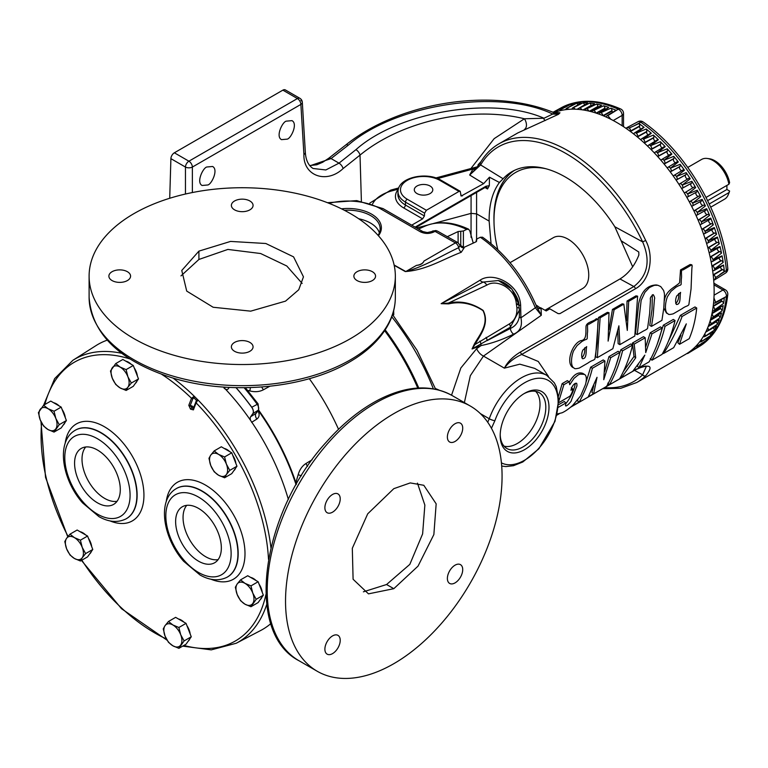 <?xml version="1.0" encoding="UTF-8"?>
<svg xmlns="http://www.w3.org/2000/svg" width="768" height="768" viewBox="0 0 768 768"><rect width="100%" height="100%" fill="white"/><g stroke="black" fill="none" stroke-linecap="round" stroke-linejoin="round"><path stroke-width="1.15" d="M554.736 112.493L559.958 112.8L558.49 114.307L517.872 132.893M487.728 422.266L489.254 418.742A51.043 29.472 -60 0 1 546.768 375.36L534.701 368.39L519.821 364.176L504.384 368.15C507.446 362.122 512.64 356.832 519.974 352.282L633.859 286.531C647.789 275.587 650.717 260.707 642.643 241.872L645.706 240.49C654.576 256.858 649.795 280.992 635.472 288.739L521.597 354.49L538.253 361.459L548.467 376.454M570.566 407.242L635.088 369.994C643.046 366.394 646.762 365.261 646.234 366.614L642.643 374.832A2.448 1.978 46.2 0 0 645.706 375.763C653.894 365.616 650.477 363.533 635.472 369.523L633.024 370.944M554.41 112.474A137.808 79.565 60 0 1 688.694 200.707A137.808 79.565 60 0 1 685.594 354.307L636.739 382.512A137.808 79.565 -120 0 0 645.706 375.763M617.731 331.085L618.154 343.68L619.882 344.63L634.79 336.019L637.632 296.17L635.981 295.843L627.043 300.998L626.477 320.736M627.043 300.998L628.685 301.334L627.293 330.413L623.818 304.147L622.166 303.811L612.451 309.427L614.093 309.754L608.122 341.098L609.005 312.691L607.363 312.365L598.493 317.482L595.584 356.717L597.312 357.667L612.864 348.691L618.893 325.824L619.882 344.63M612.451 309.427L608.976 329.654M593.741 385.709L591.974 392.294L593.616 393.888L606.576 386.41C612.365 376.147 616.79 364.81 619.862 352.387L618.125 351.302L608.986 356.582L604.714 371.376M608.986 356.582L610.714 357.667L603.754 379.699L604.934 361.018L603.206 359.933L590.659 367.181L586.09 381.994M577.901 399.83L577.411 400.704L579.043 402.298L588.144 397.046L597.034 377.309L593.616 393.888M607.824 383.136L609.466 384.739L619.613 378.874C625.296 368.678 629.626 357.408 632.582 345.043L630.854 343.958L620.832 349.747L615.667 366.384M650.304 358.618L651.946 360.211L662.093 354.355C667.776 344.16 672.106 332.88 675.062 320.515L673.334 319.43L663.312 325.219L657.168 344.352M638.4 364.08L637.315 366.115L638.957 367.709L649.114 361.843C654.816 351.638 659.155 340.358 662.141 327.984L660.403 326.899L650.227 332.774L645.782 346.79M650.227 332.774L651.955 333.859L645.734 352.618L645.187 337.766L643.459 336.682L632.458 343.027L634.003 356.448L623.366 371.597M680.87 335.347L677.856 342.71L679.498 344.304L689.203 338.698C693.072 329.558 695.578 319.325 696.72 308.016L694.982 306.931L680.352 315.379L668.294 341.53M691.843 264.816L683.05 269.923C680.256 269.242 682.157 275.434 681.293 279.091L681.149 284.381C679.574 286.128 681.571 283.949 675.888 287.242L671.021 291.312L667.622 296.419C665.568 300.768 663.706 312.202 668.285 314.006C668.362 314.678 670.013 314.621 673.238 313.824L681.907 308.794C686.074 305.741 687.533 306.422 688.858 304.675L691.056 288.912L691.757 271.008C692.016 264.768 692.448 266.669 691.843 264.816L690.192 264.49L680.525 269.923L679.594 282.787C675.13 287.232 665.731 290.342 664.397 300.518M663.802 308.093L666.509 313.075L668.285 314.006M557.146 414L562.109 412.771C565.248 411.341 568.762 408.893 572.64 405.437L580.694 395.779L585.437 384.691C586.138 382.291 587.443 375.792 584.438 374.41C578.429 373.968 579.696 373.738 574.013 378.355L569.76 384.691L569.05 381.715L567.322 380.63L562.138 383.635L558.538 396.134M575.366 383.309C573.984 390.701 570.787 397.498 565.776 403.699M558.73 402.682L569.798 396.259C571.267 394.656 572.323 392.266 572.976 389.069L570.912 390.211L571.882 387.389C571.651 387.706 573.811 382.742 576.682 383.309C577.123 384.998 577.018 386.314 576.346 387.254L571.277 400.541C572.266 400.195 566.534 407.242 565.478 405.734L565.91 402.95L564.23 401.501L558.614 404.669M584.438 374.41L582.749 373.334C577.939 371.75 573.427 374.746 569.222 382.33M597.907 319.046L596.266 318.72C593.299 322.061 585.638 321.792 585.974 327.514C585.83 333.437 586.608 340.224 580.656 340.675C571.67 344.246 566.026 362.822 572.573 367.306L574.349 368.237C574.435 368.909 576.086 368.851 579.312 368.054L587.981 363.024C592.147 359.971 593.606 360.653 594.931 358.906L597.13 343.142L597.821 325.238C598.08 318.998 598.522 320.899 597.907 319.046L589.114 324.154C586.33 323.472 588.23 329.664 587.366 333.322L587.213 338.611C585.638 340.358 587.645 338.179 581.952 341.472L577.094 345.542L573.686 350.65C571.642 354.998 569.779 366.432 574.349 368.237M657.907 285.283L656.333 284.957C647.194 285.216 641.309 291.456 638.669 303.667L635.501 333.658L637.229 334.598L643.824 330.797C646.608 329.558 647.885 328.522 647.654 327.696L649.642 313.498L650.458 299.808C649.91 298.07 650.842 296.352 653.251 294.662C654.566 296.717 654.95 298.253 654.422 299.27L653.184 315.264L651.504 326.381L661.91 320.362L663.773 308.294L664.483 295.939C664.272 293.654 664.829 294.797 663.6 290.438L660.73 286.579L657.907 285.283L655.094 285.293C655.469 284.698 648.566 287.712 648.845 288.115L644.909 292.301L641.155 300.374L637.229 334.608M652.32 294.816L652.042 309.197L649.766 325.43L651.504 326.381M435.35 388.483L438.989 390.067M392.986 315.139L393.763 314.688L393.658 310.742M384.758 330.528A162.038 93.552 60 0 1 417.955 388.032M418.752 387.994A163.325 94.291 -120 0 0 385.19 329.866M417.456 483.13L424.858 505.094L422.621 533.894L409.824 564.374L386.582 584.515L363.389 591.83M180.979 275.894L198.912 259.459L227.866 249.427L260.64 253.526L286.781 265.987L302.16 283.421M112.061 280.56A10.848 6.259 0 0 0 123.878 281.914A10.848 6.259 0 0 0 130.579 276.134A10.848 6.259 0 0 0 119.731 269.875A10.848 6.259 0 0 0 108.883 276.134A10.848 6.259 0 0 0 112.061 280.56M234.557 351.283A10.848 6.259 0 0 0 246.374 352.637A10.848 6.259 0 0 0 253.066 346.858A10.848 6.259 0 0 0 242.227 340.589A10.848 6.259 0 0 0 231.379 346.858A10.848 6.259 0 0 0 234.557 351.283M357.053 280.56A10.848 6.259 0 0 0 368.87 281.914A10.848 6.259 0 0 0 375.562 276.134A10.848 6.259 0 0 0 364.714 269.875A10.848 6.259 0 0 0 353.875 276.134A10.848 6.259 0 0 0 357.053 280.56M234.557 209.837A10.848 6.259 0 0 0 246.374 211.2A10.848 6.259 0 0 0 253.066 205.411A10.848 6.259 0 0 0 242.227 199.152A10.848 6.259 0 0 0 231.379 205.411A10.848 6.259 0 0 0 234.557 209.837M285.533 301.133L250.694 311.155L213.149 307.258L186.72 291.091L181.766 270.47L198.912 251.126L230.544 241.421L265.824 243.504L293.568 256.858L303.456 276.845L298.742 289.757L285.533 301.133M350.496 213.629A153.12 88.397 180 0 1 395.338 276.134A153.12 88.397 180 0 1 242.227 364.531A153.12 88.397 180 0 1 89.107 276.134A153.12 88.397 180 0 1 183.629 194.458A153.12 88.397 180 0 1 350.496 213.629M455.05 423.734A10.848 6.259 120 0 0 447.965 433.296A10.848 6.259 120 0 0 449.626 441.984A10.848 6.259 120 0 0 460.474 435.725A10.848 6.259 120 0 0 460.474 423.197A10.848 6.259 120 0 0 455.05 423.734M332.554 494.458A10.848 6.259 120 0 0 325.469 504.01A10.848 6.259 120 0 0 327.13 512.707A10.848 6.259 120 0 0 337.978 506.438A10.848 6.259 120 0 0 337.978 493.92A10.848 6.259 120 0 0 332.554 494.458M332.554 635.904A10.848 6.259 120 0 0 325.469 645.456A10.848 6.259 120 0 0 327.13 654.144A10.848 6.259 120 0 0 337.978 647.885A10.848 6.259 120 0 0 337.978 635.366A10.848 6.259 120 0 0 332.554 635.904M455.05 565.181A10.848 6.259 120 0 0 447.965 574.733A10.848 6.259 120 0 0 449.626 583.421A10.848 6.259 120 0 0 460.474 577.162A10.848 6.259 120 0 0 460.474 564.643A10.848 6.259 120 0 0 455.05 565.181M393.802 488.669L367.709 513.821L352.31 548.294L353.098 579.264L368.477 593.856L393.802 588.682L418.022 566.141L433.862 534.547L436.166 503.846L423.802 485.29L410.256 482.918L393.802 488.669M393.802 663.696A153.12 88.406 -60 0 1 317.242 671.27A153.12 88.406 -60 0 1 317.242 494.467A153.12 88.406 -60 0 1 470.362 406.07A153.12 88.406 -60 0 1 493.834 528.768A153.12 88.406 -60 0 1 393.802 663.696M386.582 584.515L393.802 588.682M198.912 259.459L198.912 251.126M269.712 386.294L263.453 389.76C259.478 391.834 254.938 392.218 249.84 390.931A10.205 1.92 105.7 0 1 250.474 387.619M249.84 390.931L247.555 390.355M263.453 389.76A10.205 5.549 61.1 0 1 261.715 387.014M258.528 409.987A163.498 94.397 60 0 1 295.872 482.582L298.195 474.672C299.606 469.632 302.218 465.898 306.01 463.478L312.144 459.792M306.01 463.478A10.205 5.549 -121.1 0 0 307.517 466.349M298.195 474.672A10.205 1.92 -165.7 0 0 301.373 475.786M295.872 482.582L296.429 484.118M338.534 429.302A165.994 95.837 -120 0 0 309.312 378.682M296.323 484.282A163.325 94.291 -120 0 0 258.47 410.074M713.155 274.742A2.554 1.469 -120 0 0 713.242 274.781L713.635 274.944A2.554 1.469 60 0 1 715.613 277.613L726.403 270.432A4.896 2.832 58.2 0 1 725.491 273.101L725.491 273.101A4.896 4.896 0 0 0 727.786 268.474L727.786 268.474C723.418 215.76 686.688 152.131 643.21 121.997A4.896 4.896 0 0 0 638.064 121.67L638.064 121.67A4.896 2.832 61.8 0 1 640.829 122.218L634.099 125.818L638.938 123.504A137.942 79.642 -120 0 1 644.093 127.354L636.23 133.181A2.554 1.469 60 0 1 637.67 136.493L637.584 136.886A2.554 1.469 -120 0 0 637.555 137.098M711.878 265.824A2.554 1.469 -120 0 0 712.07 265.901L712.464 266.035A2.554 1.469 60 0 1 714.605 268.934A2.554 1.469 60 0 1 714.086 270.509A2.554 1.469 60 0 1 713.117 270.509L712.723 270.355A2.554 1.469 -120 0 0 712.579 270.307M710.074 256.742A2.554 1.469 -120 0 0 710.371 256.848L710.755 256.934A2.554 1.469 60 0 1 712.992 259.709A2.554 1.469 60 0 1 712.512 261.446A2.554 1.469 60 0 1 711.667 261.494L711.283 261.379A2.554 1.469 -120 0 0 711.043 261.331M707.77 247.555A2.554 1.469 -120 0 0 708.154 247.661L708.518 247.718A2.554 1.469 60 0 1 710.851 250.33A2.554 1.469 60 0 1 710.41 252.25A2.554 1.469 60 0 1 709.699 252.336L709.325 252.25A2.554 1.469 -120 0 0 709.008 252.23M704.976 238.301A2.554 1.469 -120 0 0 705.418 238.397L705.773 238.406A2.554 1.469 60 0 1 708.182 240.864A2.554 1.469 60 0 1 707.789 242.957A2.554 1.469 60 0 1 707.203 243.062L706.838 243.024A2.554 1.469 -120 0 0 706.464 243.043M701.693 229.037A2.554 1.469 -120 0 0 702.192 229.104L702.538 229.085A2.554 1.469 60 0 1 705.005 231.36A2.554 1.469 60 0 1 704.669 233.626A2.554 1.469 60 0 1 704.208 233.741L703.862 233.741A2.554 1.469 -120 0 0 703.45 233.818M697.968 219.811A2.554 1.469 -120 0 0 698.486 219.84L698.813 219.782A2.554 1.469 60 0 1 701.338 221.866A2.554 1.469 60 0 1 701.069 224.314A2.554 1.469 60 0 1 700.733 224.419L700.397 224.448A2.554 1.469 -120 0 0 700.051 224.554A2.554 1.469 -120 0 0 699.965 224.611M693.792 210.672A2.554 1.469 -120 0 0 694.33 210.653L694.646 210.557A2.554 1.469 60 0 1 697.2 212.448A2.554 1.469 60 0 1 697.008 215.059A2.554 1.469 60 0 1 696.778 215.146L696.461 215.222A2.554 1.469 -120 0 0 696.23 215.309A2.554 1.469 -120 0 0 696.038 215.453M689.213 201.686A2.554 1.469 -120 0 0 689.741 201.6L690.038 201.466A2.554 1.469 60 0 1 692.611 203.146A2.554 1.469 60 0 1 692.506 205.93A2.554 1.469 60 0 1 692.39 205.987L692.083 206.102A2.554 1.469 -120 0 0 691.968 206.15A2.554 1.469 -120 0 0 691.68 206.41M684.25 192.874A2.554 1.469 -120 0 0 684.739 192.749A2.554 1.469 -120 0 0 684.749 192.739L685.027 192.566A2.554 1.469 60 0 1 685.037 192.557A2.554 1.469 60 0 1 687.61 194.016A2.554 1.469 60 0 1 687.59 196.973A2.554 1.469 60 0 1 687.571 196.982L687.293 197.136A2.554 1.469 -120 0 0 687.274 197.136A2.554 1.469 -120 0 0 686.918 197.501M678.922 184.301A2.554 1.469 -120 0 0 679.277 184.176A2.554 1.469 -120 0 0 679.382 184.099L679.632 183.898A2.554 1.469 60 0 1 679.738 183.821A2.554 1.469 60 0 1 682.205 185.117A2.554 1.469 60 0 1 682.368 188.189L682.109 188.371A2.554 1.469 -120 0 0 681.773 188.794M673.258 175.997A2.554 1.469 -120 0 0 673.488 175.901A2.554 1.469 -120 0 0 673.67 175.747L673.901 175.507A2.554 1.469 60 0 1 674.083 175.354A2.554 1.469 60 0 1 676.445 176.496A2.554 1.469 60 0 1 676.8 179.654L676.56 179.875A2.554 1.469 -120 0 0 676.272 180.336M667.296 168.019A2.554 1.469 -120 0 0 667.382 167.971A2.554 1.469 -120 0 0 667.642 167.731L667.843 167.453A2.554 1.469 60 0 1 668.102 167.213A2.554 1.469 60 0 1 670.358 168.202A2.554 1.469 60 0 1 670.906 171.437L670.685 171.686A2.554 1.469 -120 0 0 670.454 172.157M661.056 160.397A2.554 1.469 -120 0 0 661.334 160.09L661.517 159.782A2.554 1.469 60 0 1 661.834 159.437A2.554 1.469 60 0 1 663.965 160.282A2.554 1.469 60 0 1 664.704 163.565L664.512 163.853A2.554 1.469 -120 0 0 664.33 164.314M654.586 153.178A2.554 1.469 -120 0 0 654.787 152.861L654.931 152.525A2.554 1.469 60 0 1 655.315 152.074A2.554 1.469 60 0 1 657.322 152.774A2.554 1.469 60 0 1 658.243 156.096L658.08 156.413A2.554 1.469 -120 0 0 657.946 156.845M647.894 146.381A2.554 1.469 -120 0 0 648.029 146.093L648.154 145.738A2.554 1.469 60 0 1 648.576 145.162A2.554 1.469 60 0 1 650.458 145.728A2.554 1.469 60 0 1 651.562 149.059L651.427 149.405A2.554 1.469 -120 0 0 651.331 149.789M641.03 140.064A2.554 1.469 -120 0 0 641.107 139.834L641.203 139.44A2.554 1.469 60 0 1 641.664 138.739A2.554 1.469 60 0 1 643.411 139.19A2.554 1.469 60 0 1 644.688 142.522L644.582 142.886A2.554 1.469 -120 0 0 644.525 143.194M634.032 134.246A2.554 1.469 -120 0 0 634.061 134.102L634.118 133.69A2.554 1.469 60 0 1 634.608 132.845A2.554 1.469 60 0 1 636.23 133.181L646.205 129.014A137.942 79.642 -120 0 1 651.293 133.267L643.411 139.19L653.357 135.091A137.942 79.642 -120 0 1 658.349 139.718L650.458 145.728L660.374 141.696A137.942 79.642 -120 0 1 665.232 146.678L657.322 152.774L667.19 148.8A137.942 79.642 -120 0 1 671.894 154.109L663.965 160.282L673.795 156.355A137.942 79.642 -120 0 1 678.307 161.962L670.358 168.202L680.122 164.323A137.942 79.642 -120 0 1 684.432 170.198L676.445 176.496L686.16 172.656A137.942 79.642 -120 0 1 690.24 178.762L682.205 185.117L691.862 181.306A137.942 79.642 -120 0 1 695.683 187.603L687.61 194.016L697.2 190.234A137.942 79.642 -120 0 1 700.742 196.685L692.611 203.146L702.134 199.373A137.942 79.642 -120 0 1 705.389 205.949L697.2 212.448L706.656 208.675A137.942 79.642 -120 0 1 709.584 215.347L701.338 221.866L710.717 218.102A137.942 79.642 -120 0 1 713.318 224.813L705.005 231.36L714.317 227.578A137.942 79.642 -120 0 1 716.563 234.307L708.182 240.864L717.408 237.072A137.942 79.642 -120 0 1 719.299 243.763L710.851 250.33L720 246.509A137.942 79.642 -120 0 1 721.517 253.142L712.992 259.709L722.064 255.85A137.942 79.642 -120 0 1 723.197 262.378L714.605 268.934L723.59 265.037A137.942 79.642 -120 0 1 724.339 271.421L719.914 274.464M634.099 125.818L629.213 127.968A2.554 1.469 60 0 1 630.538 131.021L630.49 131.434A2.554 1.469 -120 0 0 630.48 131.539M629.213 127.968L626.803 127.699L626.102 128.4M713.683 280.099L714.643 279.84L715.613 277.613M714.077 295.171L722.966 290.016A4.896 2.928 59.9 0 1 726.403 296.467A4.896 3.139 6.1 0 0 727.776 294.576C725.088 318.758 715.613 336.058 699.35 346.454L697.296 347.693A137.942 79.642 -120 0 1 697.2 347.75L687.61 353.558A2.554 1.469 60 0 1 687.59 353.568L687.6 353.558A2.554 1.469 60 0 0 688.109 352.742M693.043 348.95A2.554 1.469 60 0 1 692.611 350.208A2.554 1.469 60 0 1 692.506 350.285A2.554 1.469 60 0 1 691.488 350.266M697.478 344.525A2.554 1.469 60 0 1 697.2 346.205A2.554 1.469 60 0 1 697.008 346.349A2.554 1.469 60 0 1 695.856 346.272M701.395 339.494A2.554 1.469 60 0 1 701.338 341.558A2.554 1.469 60 0 1 701.069 341.789A2.554 1.469 60 0 1 699.821 341.664M704.803 333.888A2.554 1.469 60 0 1 705.005 336.307A2.554 1.469 60 0 1 704.669 336.634A2.554 1.469 60 0 1 703.344 336.461M707.683 327.754A2.554 1.469 60 0 1 708.182 330.47A2.554 1.469 60 0 1 707.789 330.902A2.554 1.469 60 0 1 706.397 330.691M710.045 321.13A2.554 1.469 60 0 1 710.851 324.086A2.554 1.469 60 0 1 710.41 324.634A2.554 1.469 60 0 1 708.97 324.394M711.869 314.045A2.554 1.469 60 0 1 712.992 317.184A2.554 1.469 60 0 1 712.512 317.866A2.554 1.469 60 0 1 711.034 317.587M713.155 306.557A2.554 1.469 60 0 1 714.605 309.811A2.554 1.469 60 0 1 714.086 310.637A2.554 1.469 60 0 1 712.579 310.339M699.35 346.454A137.885 79.613 -120 0 0 726.403 296.467L715.613 302.294A2.554 1.469 60 0 1 715.133 302.976A2.554 1.469 60 0 1 713.635 302.688L713.606 302.659M715.613 302.294L713.952 297.926M606.518 117.187L606.518 117.149A2.554 1.469 60 0 1 607.008 115.709A2.554 1.469 60 0 1 607.834 115.622L618.278 109.19A4.896 2.928 60.1 0 1 622.147 115.402L613.238 120.518M599.366 114.23A2.554 1.469 60 0 1 599.856 112.781A2.554 1.469 60 0 1 600.826 112.742A2.554 1.469 60 0 1 602.928 115.622M592.301 111.946A2.554 1.469 60 0 1 592.8 110.525A2.554 1.469 60 0 1 593.635 110.448A2.554 1.469 60 0 1 595.795 113.002M585.389 110.333A2.554 1.469 60 0 1 585.888 108.96A2.554 1.469 60 0 1 586.589 108.854A2.554 1.469 60 0 1 588.749 111.034M578.64 109.411A2.554 1.469 60 0 1 579.149 108.096A2.554 1.469 60 0 1 579.725 107.971A2.554 1.469 60 0 1 581.827 109.766M572.122 109.171A2.554 1.469 60 0 1 572.63 107.933A2.554 1.469 60 0 1 573.082 107.808A2.554 1.469 60 0 1 575.078 109.2M565.853 109.622A2.554 1.469 60 0 1 566.362 108.47A2.554 1.469 60 0 1 566.698 108.355A2.554 1.469 60 0 1 568.522 109.344M559.872 110.746A2.554 1.469 60 0 1 560.381 109.718A2.554 1.469 60 0 1 560.611 109.622A2.554 1.469 60 0 1 562.195 110.227M554.246 112.454A2.554 1.469 60 0 1 554.726 111.648A2.554 1.469 60 0 1 554.842 111.59A2.554 1.469 60 0 1 556.147 111.84M610.8 119.251L607.834 115.622M719.914 300.23L724.339 297.898A137.942 79.642 -120 0 1 723.59 303.418L714.605 309.811L723.197 305.626A137.942 79.642 -120 0 1 722.064 310.838L712.992 317.184L721.517 312.922A137.942 79.642 -120 0 1 720 317.798L710.851 324.086L719.299 319.738A137.942 79.642 -120 0 1 717.408 324.25L708.182 330.47L716.563 326.035A137.942 79.642 -120 0 1 714.317 330.163L705.005 336.307L713.318 331.776A137.942 79.642 -120 0 1 710.717 335.501L701.338 341.558L709.584 336.941A137.942 79.642 -120 0 1 706.656 340.224L697.69 345.974M697.2 346.205L705.389 341.482A137.942 79.642 -120 0 1 702.134 344.314L692.506 350.285M692.611 350.208L700.742 345.389A137.942 79.642 -120 0 1 697.296 347.693M611.789 112.934L616.013 110.275A137.942 79.642 -120 0 0 610.858 108.163L600.826 112.742L608.746 107.395A137.942 79.642 -120 0 0 603.667 105.773L593.635 110.448L601.594 105.206A137.942 79.642 -120 0 0 596.602 104.074L586.589 108.854L594.586 103.718A137.942 79.642 -120 0 0 589.728 103.094L579.725 107.971L587.76 102.941A137.942 79.642 -120 0 0 583.056 102.816L573.082 107.808L581.165 102.874A137.942 79.642 -120 0 0 576.643 103.267L566.698 108.355L574.829 103.526A137.942 79.642 -120 0 0 570.518 104.419L560.611 109.622L568.79 104.89A137.942 79.642 -120 0 0 564.71 106.291L554.842 111.59L563.088 106.963A137.942 79.642 -120 0 0 559.363 108.797A137.942 79.642 -120 0 0 559.267 108.845L553.104 112.234M643.21 121.997A4.896 2.486 -54.6 0 0 640.829 122.218A137.885 79.613 -120 0 1 726.403 270.432A4.896 2.486 -5.4 0 0 727.786 268.474M640.752 129.12A2.333 1.344 60 0 1 639.59 126.384L639.638 125.962A2.774 1.603 -120 0 0 638.938 123.504M644.093 127.354A2.774 1.603 -120 0 0 643.45 127.488L634.608 132.845M724.339 271.421A2.774 1.603 -120 0 0 722.563 269.587L722.179 269.424A2.333 1.344 60 0 1 720.384 267.053M714.086 270.509L723.149 265.526A2.774 1.603 -120 0 0 723.59 265.037M648.029 134.88A2.333 1.344 60 0 1 646.694 131.846L646.771 131.453A2.774 1.603 -120 0 0 646.205 129.014M651.293 133.267A2.774 1.603 -120 0 0 650.506 133.382L641.664 138.739M655.181 141.158A2.333 1.344 60 0 1 653.683 137.856L653.789 137.491A2.774 1.603 -120 0 0 653.357 135.091M658.349 139.718A2.774 1.603 -120 0 0 657.418 139.805L648.576 145.162M662.179 147.907A2.333 1.344 60 0 1 660.518 144.394L660.662 144.048A2.774 1.603 -120 0 0 660.374 141.696M665.232 146.678A2.774 1.603 -120 0 0 664.157 146.717L655.315 152.074M668.976 155.107A2.333 1.344 60 0 1 667.373 153.485A2.333 1.344 60 0 1 667.171 151.402L667.334 151.085A2.774 1.603 -120 0 0 667.19 148.8M671.894 154.109A2.774 1.603 -120 0 0 670.675 154.08L661.834 159.437M675.542 162.71A2.333 1.344 60 0 1 673.766 161.069A2.333 1.344 60 0 1 673.603 158.851L673.795 158.563A2.774 1.603 -120 0 0 673.795 156.355M678.307 161.962A2.774 1.603 -120 0 0 676.944 161.856L668.102 167.213M681.83 170.659A2.333 1.344 60 0 1 679.891 169.046A2.333 1.344 60 0 1 679.766 166.694L679.987 166.435A2.774 1.603 -120 0 0 680.122 164.323M684.432 170.198A2.774 1.603 -120 0 0 682.925 169.997A2.774 1.603 -120 0 0 682.723 170.17M687.811 178.925A2.333 1.344 60 0 1 685.718 177.379A2.333 1.344 60 0 1 685.632 174.893L685.872 174.672A2.774 1.603 -120 0 0 686.16 172.656M690.24 178.762A2.774 1.603 -120 0 0 688.579 178.464A2.774 1.603 -120 0 0 688.464 178.541L679.853 183.763M693.485 187.43A2.333 1.344 60 0 1 691.229 186.038A2.333 1.344 60 0 1 691.171 183.398L691.44 183.206A2.774 1.603 -120 0 0 691.862 181.306M695.683 187.603A2.774 1.603 -120 0 0 693.878 187.2A2.774 1.603 -120 0 0 693.859 187.21L685.056 192.547M687.61 196.963L696.634 192.01A2.774 1.603 -120 0 0 696.653 192A2.774 1.603 -120 0 0 697.2 190.234M700.742 196.685A2.774 1.603 -120 0 0 698.88 196.109L698.592 196.243A2.333 1.344 60 0 1 696.326 194.88A2.333 1.344 60 0 1 696.25 192.221M692.611 205.862L701.434 201.014A2.774 1.603 -120 0 0 701.568 200.957A2.774 1.603 -120 0 0 702.134 199.373M705.389 205.949A2.774 1.603 -120 0 0 703.498 205.19L703.19 205.286A2.333 1.344 60 0 1 701.069 203.981A2.333 1.344 60 0 1 700.781 201.389M705.821 210.182A2.774 1.603 -120 0 0 706.07 210.086A2.774 1.603 -120 0 0 706.656 208.675M709.584 215.347A2.774 1.603 -120 0 0 707.683 214.416L707.357 214.474A2.333 1.344 60 0 1 705.37 213.187A2.333 1.344 60 0 1 704.947 210.701M709.757 219.446A2.774 1.603 -120 0 0 710.131 219.341A2.774 1.603 -120 0 0 710.717 218.102M713.318 224.813A2.774 1.603 -120 0 0 711.408 223.709L711.062 223.738A2.333 1.344 60 0 1 709.219 222.48A2.333 1.344 60 0 1 708.691 220.128M704.669 233.626L713.731 228.653A2.774 1.603 -120 0 0 714.317 227.578M716.563 234.307A2.774 1.603 -120 0 0 714.662 233.04L714.298 233.021A2.333 1.344 60 0 1 712.598 231.811A2.333 1.344 60 0 1 711.994 229.603M707.789 242.957L716.851 237.984A2.774 1.603 -120 0 0 717.408 237.072M719.299 243.763A2.774 1.603 -120 0 0 717.418 242.342L717.043 242.294A2.333 1.344 60 0 1 714.826 239.098M710.41 252.25L719.472 247.277A2.774 1.603 -120 0 0 720 246.509M721.517 253.142A2.774 1.603 -120 0 0 719.654 251.578L719.28 251.482A2.333 1.344 60 0 1 717.178 248.534M723.197 262.378A2.774 1.603 -120 0 0 721.373 260.669L720.989 260.544A2.333 1.344 60 0 1 719.03 257.866M712.512 261.446L721.574 256.474A2.774 1.603 -120 0 0 722.064 255.85M612.547 112.349A2.333 1.344 60 0 1 612.096 111.062L612.038 110.573A2.774 1.603 -120 0 0 610.858 108.163M565.459 106.771A2.774 1.603 -120 0 0 564.71 106.291M571.622 105.37A2.774 1.603 -120 0 0 570.518 104.419M577.997 104.717A2.774 1.603 -120 0 0 576.643 103.267M584.573 104.822A2.774 1.603 -120 0 0 583.056 102.816M591.312 105.677L591.206 105.331A2.774 1.603 -120 0 0 589.728 103.094M598.224 107.242A2.333 1.344 60 0 1 598.118 106.886L597.994 106.387A2.774 1.603 -120 0 0 596.602 104.074M605.318 109.469A2.333 1.344 60 0 1 605.04 108.634L604.954 108.134A2.774 1.603 -120 0 0 603.667 105.773M723.59 303.418A2.774 1.603 -120 0 0 722.083 301.19L721.699 300.893A2.333 1.344 60 0 1 720.806 299.856M722.064 310.838A2.774 1.603 -120 0 0 720.653 308.544L720.278 308.218A2.333 1.344 60 0 1 719.683 307.555M720 317.798A2.774 1.603 -120 0 0 718.694 315.437L718.32 315.082A2.333 1.344 60 0 1 718.07 314.813M717.408 324.25A2.774 1.603 -120 0 0 716.218 321.85L715.968 321.59M714.317 330.163A2.774 1.603 -120 0 0 713.338 327.85M710.717 335.501A2.774 1.603 -120 0 0 710.141 333.6M706.656 340.224A2.774 1.603 -120 0 0 706.387 338.794M702.134 344.314A2.774 1.603 -120 0 0 702.096 343.43M170.899 158.65A4.896 2.832 -60 0 1 174.355 152.794L188.909 161.194A4.896 2.832 120 0 0 185.453 167.059L170.899 158.65L169.718 198.269M282.864 90.144A4.896 2.832 -60 0 1 285.312 89.904L299.866 98.304A4.896 2.832 120 0 0 297.418 98.554L282.864 90.144L174.355 152.794M300.883 100.416A4.896 2.822 176.5 0 1 302.314 102.25A4.896 2.822 176.5 0 1 300.883 104.41A4.896 2.832 -120 0 0 297.418 98.554L188.909 161.194A4.896 2.832 60 0 1 192.374 167.059A4.896 2.63 180 0 1 185.453 167.059L185.453 194.035M305.338 152.371C305.827 160.205 308.419 165.581 313.114 168.499L325.834 169.958L338.995 163.152A4.896 2.294 51.5 0 1 343.075 168.586C326.438 184.243 303.158 175.891 303.917 154.522A4.896 2.822 176.5 0 0 305.338 152.371L302.314 102.25A4.896 4.896 0 0 0 299.866 98.304M380.669 208.877A4.858 2.803 120 0 1 383.098 208.637L422.822 231.571A4.858 2.803 120 0 0 422.822 231.571L422.822 231.571A4.858 2.803 120 0 0 420.394 231.811L380.669 208.877A46.349 26.755 0 0 0 329.098 203.338M422.822 231.571L427.296 232.57L431.76 231.571A4.858 2.803 60 0 1 434.189 231.811C429.59 233.962 424.992 233.962 420.394 231.811M394.128 265.018L405.792 271.546L416.486 265.373C420.461 265.046 422.957 263.606 423.955 261.062L455.424 242.89L434.995 231.36A4.858 2.803 -120 0 0 432.528 231.13L431.76 231.571M434.189 231.811L434.957 231.37A4.858 1.219 -79.4 0 1 435.888 230.554L432.528 231.13M416.486 265.373A9.552 5.52 0 0 0 423.955 261.062M516.451 304.57A8.429 6.883 -120 0 1 516.346 303.84C515.174 288.682 497.194 278.515 486.787 285.149A4.896 2.832 -118.3 0 0 483.149 282.067A4.896 3.187 58.8 0 1 479.99 280.243L441.149 303.677L448.387 303.091C460.445 300.48 472.032 302.928 483.149 310.416C489.946 323.779 480.096 335.194 474.96 344.544L509.376 323.923C514.848 320.506 517.354 315.062 516.902 307.584L516.451 304.57A4.896 1.104 -10.9 0 1 518.813 305.059A4.896 1.104 -10.9 0 1 518.822 305.098L519.437 310.013L510.384 327.197L472.051 348.979L474.403 343.978C479.51 334.829 489.494 323.827 482.966 310.598C471.974 303.408 460.522 301.162 448.618 303.878L441.149 303.677L483.149 282.067L498.326 280.531L511.93 289.152L518.717 304.349M516.346 303.84A4.896 1.334 -6.4 0 1 518.765 304.714A4.896 1.334 -6.4 0 1 518.765 304.742A4.214 3.437 60 0 0 518.803 305.021M459.734 244.992L460.09 245.472L458.726 247.68A4.896 2.995 -114.1 0 0 461.222 252.298C443.472 258.96 426.307 270.154 405.264 271.555A4.896 3.974 -11.2 0 0 405.792 271.546C424.762 266.39 441.533 255.686 458.726 247.68A4.858 2.803 60 0 0 455.424 242.89L455.424 242.861A4.858 2.861 -59 0 1 457.93 242.669L457.93 242.669A4.858 2.861 -59 0 1 458.765 243.782M435.206 231.437A4.858 2.755 -60.9 0 1 437.558 231.158L435.888 230.554M309.706 165.552L316.79 164.784L322.685 162.259L328.685 158.285A4.896 2.256 52.1 0 1 331.075 158.573L309.907 165.802M486.787 285.149L448.387 303.091A3.677 1.978 -94.4 0 0 448.618 303.878M378.422 235.738A33.485 19.334 0 0 0 374.141 215.789A33.485 19.334 0 0 0 341.482 208.819M518.822 305.126A4.896 0.624 169.3 0 0 520.618 305.27L520.925 317.818L535.325 307.757A4.896 0.864 -22.7 0 0 536.64 306.499C523.786 276.835 505.757 253.747 482.554 237.216L480.336 237.264L477.034 238.858L475.949 241.843L463.91 247.411L464.064 247.968A4.896 3.821 167.4 0 1 460.09 245.472L460.099 245.184M474.403 343.978A3.677 1.968 33.4 0 0 474.96 344.544L472.051 348.979L481.123 345.562A4.896 3.264 -110 0 1 480.902 343.805A4.896 2.822 57.3 0 0 479.856 341.107M486.096 337.363A4.896 2.832 60 0 1 487.104 340.637L510.422 328.426C515.29 326.294 518.256 322.454 519.322 316.886L519.446 310.33M516.902 307.584A4.896 1.354 -6 0 1 519.322 308.486L519.322 308.486A4.896 1.354 -6 0 1 519.322 308.573M518.774 304.79A4.896 0.922 173.7 0 0 520.618 305.27C519.734 284.256 493.238 271.056 479.99 280.243M460.493 245.482L463.91 247.411M458.112 242.784L458.112 231.552L447.168 236.755M458.112 231.552L463.392 230.976L463.392 247.392M286.474 121.133C282.758 121.219 275.261 136.531 281.51 139.642L287.011 139.152C290.717 139.066 298.214 123.754 291.974 120.643L286.474 121.133M207.072 166.973C203.366 167.059 195.869 182.371 202.109 185.482L207.61 184.992C211.315 184.906 218.822 169.594 212.573 166.483L207.072 166.973M405.264 271.555L394.186 265.306M464.064 247.968L461.222 252.298M476.198 241.699L476.323 239.741L476.659 240.95M519.322 316.886A4.896 1.229 -173.6 0 0 520.925 317.818C522.586 326.006 520.147 331.45 513.619 334.147C502.627 339.59 491.798 343.402 481.123 345.562L476.64 348.682A10.205 6.442 -125.1 0 0 483.466 356.074L470.323 375.677L464.371 402.614M524.592 393.322L524.592 393.322A34.502 19.92 120 0 0 500.198 435.571A34.502 19.92 120 0 0 524.592 449.664A34.502 19.92 120 0 0 548.986 407.405A34.502 19.92 120 0 0 524.592 393.322L524.592 393.322M491.453 428.294L494.87 420.73A47.414 27.37 -60 0 1 542.832 378.48A47.414 27.37 -60 0 1 550.886 430.32A47.414 27.37 -60 0 1 501.418 462.845M463.392 230.976L466.714 229.402L468.768 229.258L469.987 231.389L473.251 243.139M470.89 168.528L494.16 138.653L524.4 118.771C470.515 105.485 401.213 121.19 360.019 155.107L343.075 168.586M524.515 129.389A7.757 4.934 -115.3 0 0 524.4 118.771L543.984 118.243A4.896 2.381 110.4 0 0 543.667 118.608A7.757 1.027 -114.3 0 0 545.194 120.566M559.958 112.8A10.205 9.648 34.5 0 1 554.246 113.059L558.49 114.307L552.72 114.058C498.989 88.291 395.04 104.131 348.23 145.219L331.075 158.573L338.995 163.152L355.939 149.664A4.896 2.294 51.5 0 1 360.019 155.107L361.392 201.235M328.685 158.285L345.84 144.931C398.534 102.557 490.128 87.293 552.288 111.965L554.246 113.059A4.896 2.458 111.9 0 0 552.72 114.058L543.984 118.243C493.229 95.798 398.477 111.629 355.939 149.664M477.946 166.157L478.08 164.755L481.046 161.539M478.685 165.197A4.896 2.285 19.5 0 0 478.08 164.755M451.546 395.213L460.838 367.997L476.64 348.682M535.987 304.963L541.094 308.506L541.315 315.264L535.325 307.757A103.68 59.856 -120 0 0 480.336 237.264M519.974 352.282A2.448 1.411 60 0 1 521.597 354.49C514.157 357.974 508.426 362.525 504.384 368.15L483.466 356.074L541.315 315.264L536.611 306.451A4.896 0.864 -22.7 0 1 536.64 306.499L536.813 306.893M537.61 305.933A4.896 2.966 -57.5 0 1 536.467 306.077M476.15 168.49L469.68 175.018L472.963 169.075L476.842 167.51M437.597 178.57L473.078 169.018A4.896 2.832 -120 0 0 475.104 169.43M540.547 307.69L546.192 310.944L549.84 308.842L558.134 313.622L559.939 313.622L619.978 278.957C628.301 273.83 634.589 265.872 638.842 255.072L638.784 252.01L621.091 240.73L614.842 226.771A107.184 61.882 -120 0 0 511.824 171.744A107.184 61.882 -120 0 0 503.117 178.762L499.411 182.486L489.456 177.187L483.677 183.619L461.146 196.061L460.214 191.29L441.082 180.25C426.701 171.322 398.093 177.322 398.026 191.357L397.91 194.16A25.642 14.803 0 0 0 405.408 204.998L424.416 215.971L422.63 218.861L411.725 225.158M541.094 308.506A4.896 3.821 -28.3 0 1 536.794 306.864M544.973 310.243L582.662 288.48A29.328 16.934 -120 0 0 587.165 264.97A29.328 16.934 -120 0 0 568.003 239.126A29.328 16.934 -120 0 0 553.334 237.677L510.048 262.666M546.077 168.787A104.669 60.432 -120 0 0 493.987 220.349A104.669 60.432 -120 0 0 497.798 249.6M493.987 220.349L493.987 218.342A107.117 61.843 60 0 1 514.426 170.39M491.05 243.629L489.139 221.098L476.698 213.907L471.158 213.35L433.382 223.517M427.997 224.966L416.669 228.019M426.374 210.269L459.005 191.424L439.853 180.374A23.069 13.325 0 0 0 407.222 180.374A23.069 13.325 0 0 0 407.222 199.21L426.374 210.269L424.589 213.158L424.416 215.971M417.005 193.565A9.245 5.338 0 0 0 427.075 194.726A9.245 5.338 0 0 0 432.787 189.792A9.245 5.338 0 0 0 423.542 184.454A9.245 5.338 0 0 0 414.288 189.792A9.245 5.338 0 0 0 417.005 193.565M459.005 191.424L460.214 191.29M472.963 169.075A4.896 2.832 -120 0 0 475.066 169.469M475.411 169.325L480.307 162.768A2.448 1.901 -149.6 0 0 480.634 164.938L469.68 175.018L483.677 183.619M635.472 288.739A2.448 1.411 60 0 0 633.859 286.531L619.978 278.957M415.786 227.501L485.462 187.267L486.662 186.883L487.526 188.976L489.322 185.693L489.456 177.187M614.842 226.771L642.643 241.872A135.437 78.202 -120 0 0 480.634 164.938L503.117 178.762M632.688 266.803L621.091 240.73M634.493 370.339L642.643 374.832A135.437 78.202 60 0 1 604.512 387.648M489.139 221.098C488.966 205.018 492.394 192.154 499.411 182.486M493.997 221.539A107.184 61.882 60 0 1 493.939 218.323A107.184 61.882 60 0 1 514.022 170.573M728.899 184.253A22.944 13.248 -120 0 0 707.29 158.467L709.382 158.755A21.533 12.432 60 0 1 729.6 182.659L728.899 184.253L706.051 197.443M707.29 158.467A22.944 13.248 -120 0 0 701.606 159.437L687.782 167.424M710.736 207.168L724.55 199.19A22.944 13.248 -120 0 0 728.237 194.746A22.944 13.248 -120 0 0 728.899 192.634L709.258 203.971M728.899 192.634L729.6 191.04A21.533 12.432 60 0 1 729.034 192.797L728.237 194.746M726.912 185.395L726.912 189.494L729.6 191.04M726.912 189.494L707.645 200.611M257.693 410.467C259.843 414.096 259.555 416.966 256.848 419.078A4.896 2.976 58.1 0 1 255.965 413.414L256.397 413.021M256.848 419.078L251.606 422.333M250.598 420.422A4.896 2.976 58.1 0 1 250.733 416.669L255.965 413.414L258.211 410.218A4.982 2.88 -120 0 0 257.155 404.208A178.925 103.306 -120 0 0 244.157 387.734M224.237 387.859L225.504 387.206M223.997 387.984A4.896 2.909 -117 0 0 227.645 389.328L227.645 389.328A4.896 2.909 -117 0 0 227.664 389.318L227.683 389.299A4.896 2.832 60 0 1 225.523 389.213A164.582 95.021 -120 0 0 223.488 387.072M227.683 389.299A4.896 2.832 60 0 0 228.24 388.79L229.2 387.418M236.006 387.667A179.194 103.459 60 0 1 251.712 407.29A5.251 3.034 60 0 1 252.835 413.626L250.675 416.707L252.893 413.597L258.211 410.218A2.448 1.93 -144.9 0 0 258.662 409.795L256.406 413.002M296.074 484.742A163.498 94.397 -120 0 0 258.221 410.419M288.355 499.43A164.582 95.021 -120 0 0 250.541 420.336A164.582 95.021 -120 0 0 225.523 389.213M250.541 420.336A4.896 2.832 60 0 1 250.675 416.707M252.768 593.059A12.758 7.363 60 0 1 252.768 603.475A12.758 7.363 60 0 1 244.954 604.176L250.973 606.72L256.186 599.309L252.768 593.059L250.973 585.878L244.954 583.334A12.758 7.363 60 0 1 252.768 593.059M237.149 584.035A12.758 7.363 60 0 1 244.954 583.334L240.557 579.859L237.149 584.035L235.344 587.27L237.149 594.451A12.758 7.363 60 0 1 237.149 584.035M237.149 594.451A12.758 7.363 -120 0 0 244.954 604.176L240.557 600.701L237.149 594.451M180.682 645.091A12.758 7.363 60 0 1 172.867 645.792A12.758 7.363 60 0 1 165.053 636.077L168.47 642.317L172.867 645.792L178.886 648.336L184.099 640.925L180.682 634.675A12.758 7.363 60 0 1 180.682 645.091M172.867 624.96A12.758 7.363 60 0 1 180.682 634.675L178.886 627.494L172.867 624.96L168.47 621.485L165.053 625.651A12.758 7.363 60 0 1 172.867 624.96M165.053 625.651A12.758 7.363 -120 0 0 165.053 636.077L163.258 628.896L165.053 625.651M74.4 558.47A12.758 7.363 60 0 1 66.586 548.755A12.758 7.363 60 0 1 66.586 538.339L64.79 541.574L66.586 548.755L69.994 555.005L74.4 558.47L80.41 561.014L82.214 557.779A12.758 7.363 60 0 1 74.4 558.47M82.214 547.354A12.758 7.363 60 0 1 82.214 557.779L85.622 553.603L82.214 547.354L80.41 540.182L74.4 537.638A12.758 7.363 60 0 1 82.214 547.354M74.4 537.638A12.758 7.363 -120 0 0 66.586 538.339L69.994 534.163L74.4 537.638M40.195 419.808A12.758 7.363 60 0 1 40.195 409.392A12.758 7.363 60 0 1 48.01 408.691L43.613 405.226L38.4 412.637L40.195 419.808L43.613 426.058L48.01 429.533A12.758 7.363 60 0 1 40.195 419.808M55.824 428.832A12.758 7.363 60 0 1 48.01 429.533L54.029 432.077L59.232 424.666L55.824 418.416A12.758 7.363 60 0 1 55.824 428.832M55.824 418.416A12.758 7.363 -120 0 0 48.01 408.691L54.029 411.235L55.824 418.416M112.282 367.776A12.758 7.363 60 0 1 120.096 367.075A12.758 7.363 60 0 1 127.91 376.8L126.115 369.619L120.096 367.075L115.699 363.6L110.486 371.011L112.282 378.192A12.758 7.363 60 0 1 112.282 367.776M120.096 387.907A12.758 7.363 60 0 1 112.282 378.192L115.699 384.442L120.096 387.907L126.115 390.451L127.91 387.216A12.758 7.363 60 0 1 120.096 387.907M127.91 387.216A12.758 7.363 -120 0 0 127.91 376.8L131.328 383.04L127.91 387.216M218.573 454.397A12.758 7.363 60 0 1 226.387 464.112A12.758 7.363 60 0 1 226.387 474.538L229.795 470.362L226.387 464.112L224.592 456.941L218.573 454.397L214.166 450.922L210.758 455.098A12.758 7.363 60 0 1 218.573 454.397M210.758 465.514A12.758 7.363 60 0 1 210.758 455.098L208.963 458.333L210.758 465.514L214.166 471.763L218.573 475.229A12.758 7.363 60 0 1 210.758 465.514M218.573 475.229A12.758 7.363 -120 0 0 226.387 474.538L224.592 477.773L218.573 475.229M198.48 561.149A32.323 18.662 -120 0 0 214.982 562.55A32.323 18.662 -120 0 0 214.646 525.427A32.323 18.662 -120 0 0 182.669 506.573A32.323 18.662 -120 0 0 177.274 532.349A32.323 18.662 -120 0 0 198.48 561.149M97.43 502.81A32.323 18.662 -120 0 0 113.933 504.202A32.323 18.662 -120 0 0 113.597 467.078A32.323 18.662 -120 0 0 81.619 448.224A32.323 18.662 -120 0 0 76.224 474.01A32.323 18.662 -120 0 0 97.43 502.81M240.557 579.859L247.718 575.731L258.134 581.741L250.973 585.878M258.134 581.741L263.347 595.171L258.134 602.582L250.973 606.72M263.347 595.171L256.186 599.309M168.47 621.485L175.632 617.347L186.048 623.366L191.261 636.787L184.099 640.925M186.048 623.366L178.886 627.494M191.261 636.787L186.048 644.198L178.886 648.336M69.994 534.163L77.155 530.026L87.571 536.045L90.182 542.755L92.784 549.466L87.571 556.877L80.41 561.014M92.784 549.466L85.622 553.603M87.571 536.045L80.41 540.182M121.699 353.29A163.411 94.339 60 0 0 72.864 360.307L54.653 378.624L43.622 405.216L50.774 401.088L61.19 407.107L66.403 420.528L61.19 427.939L54.029 432.077M66.403 420.528L59.232 424.666M61.19 407.107L54.029 411.235M115.699 363.6L122.861 359.472L133.277 365.482L138.49 378.912L133.277 386.323L126.115 390.451M138.49 378.912L131.328 383.04M133.277 365.482L126.115 369.619M224.592 456.941L231.754 452.803L221.328 446.784L214.166 450.922M231.754 452.803L236.957 466.224L231.754 473.635L224.592 477.773M236.957 466.224L229.795 470.362M194.006 397.93L194.218 396.221L197.933 399.926L196.109 402.883A1.229 0.902 -158.9 0 1 195.917 401.779L196.474 400.378L194.006 397.93L192.845 398.717L190.147 405.734A1.229 0.902 -158.9 0 1 188.803 405.302L190.512 409.133L193.402 409.891A1.229 0.902 -158.9 0 1 193.21 408.797L190.147 405.734A2.448 1.814 -158.9 0 1 193.478 408.048M270.922 547.642A163.411 94.339 60 0 0 197.933 399.926A1.229 0.778 -172 0 0 196.474 400.378L193.123 408.95M192.845 398.717A1.229 0.902 -158.9 0 1 191.501 398.285L194.218 396.221A163.411 94.339 60 0 0 173.021 378.058M259.056 584.112A12.758 7.363 60 0 1 261.178 588.202A12.758 7.363 60 0 1 262.272 592.397M261.878 597.254A12.758 7.363 60 0 1 260.198 599.654M250.598 577.392A12.758 7.363 60 0 1 256.118 580.579M189.792 638.88A12.758 7.363 60 0 1 189.082 640.243A12.758 7.363 60 0 1 188.102 641.27M178.512 619.008A12.758 7.363 60 0 1 184.032 622.205M186.97 625.728A12.758 7.363 60 0 1 190.176 634.013M80.035 531.696A12.758 7.363 60 0 1 85.565 534.883M88.493 538.406A12.758 7.363 60 0 1 91.709 546.691M91.315 551.558A12.758 7.363 60 0 1 89.635 553.949M53.654 402.749A12.758 7.363 60 0 1 59.174 405.936M62.112 409.469A12.758 7.363 60 0 1 65.318 417.754M64.934 422.611A12.758 7.363 60 0 1 63.245 425.011M125.741 361.133A12.758 7.363 60 0 1 131.261 364.32M134.198 367.853A12.758 7.363 60 0 1 137.405 376.128M137.021 380.995A12.758 7.363 60 0 1 135.331 383.386M224.208 448.454A12.758 7.363 60 0 1 226.973 449.549A12.758 7.363 60 0 1 229.738 451.642M232.666 455.174A12.758 7.363 60 0 1 235.882 463.45M235.488 468.317A12.758 7.363 60 0 1 233.808 470.707M266.717 604.474A163.411 94.339 60 0 1 236.218 643.258L260.525 630.576A164.582 95.021 -120 0 0 270.845 623.606L270.816 623.626M107.194 340.147L107.165 340.166A164.582 95.021 -120 0 0 96 345.6L72.864 360.307M117.053 501.283A32.016 18.49 60 0 1 104.65 498.394A32.016 18.49 60 0 1 84.73 473.174A32.016 18.49 60 0 1 85.709 446.986M218.102 559.622A32.016 18.49 60 0 1 205.699 556.733A32.016 18.49 60 0 1 185.779 531.523A32.016 18.49 60 0 1 186.758 505.325M500.208 434.63A32.246 18.624 120 0 0 506.534 448.301A32.246 18.624 120 0 0 539.126 429.878A32.246 18.624 120 0 0 538.781 392.448A32.246 18.624 120 0 0 523.786 393.802M504.029 446.141A32.016 18.48 120 0 0 533.376 426.566A32.016 18.48 120 0 0 535.661 391.363M378.077 235.354A32.246 18.624 0 0 0 380.141 229.19A32.246 18.624 0 0 0 344.39 210.288M358.694 218.746A31.978 18.461 180 0 1 379.373 232.858M569.05 381.715L563.866 384.72L558.768 401.386M565.91 402.95L558.355 407.299M676.704 295.958C675.35 299.462 675.254 302.304 676.416 304.474C681.168 304.598 679.613 296.534 680.602 292.378L676.704 295.958M678.643 293.549C679.008 297.994 678.048 301.315 675.763 303.514M582.768 350.189C581.424 353.693 581.328 356.534 582.49 358.704C587.232 358.838 585.686 350.765 586.675 346.608L582.768 350.189M584.717 347.779C585.072 352.224 584.112 355.546 581.827 357.744M680.352 315.379L682.08 316.464C677.222 329.923 671.011 342.288 663.437 353.578L673.67 347.674L686.304 323.866L679.498 344.304M696.72 308.016L682.08 316.464M662.842 353.002L663.437 353.578M662.141 327.984L651.955 333.859M632.458 343.027L634.195 344.112L635.712 357.802L621.293 377.914L632.726 371.309L644.832 355.133L638.957 367.709M645.187 337.766L634.195 344.112M634.003 356.448L635.712 357.802M620.544 377.184L621.293 377.914M663.312 325.219L665.05 326.304C662.045 338.688 657.677 349.997 651.946 360.211M675.062 320.515L665.05 326.304M620.832 349.747L622.57 350.822C619.565 363.216 615.197 374.515 609.466 384.739M632.582 345.043L622.57 350.822M619.862 352.387L610.714 357.667M590.659 367.181L592.387 368.266C589.306 380.688 584.861 392.035 579.043 402.298M604.934 361.018L592.387 368.266M637.632 296.17L628.685 301.334M623.818 304.147L614.093 309.754M598.493 317.482L600.134 317.818L597.312 357.667M609.005 312.691L600.134 317.818M517.978 132.826L498.941 143.827A137.808 79.565 60 0 1 645.706 240.49M621.168 377.789L619.776 378.586M609.341 384.614L606.739 386.122M593.491 393.763L588.298 396.758M578.918 402.173L571.469 406.483M558.461 413.99L556.925 414.874M433.334 388.81A163.325 94.291 -120 0 0 391.776 316.829M417.754 388.051A162.058 93.562 -120 0 0 384.643 330.701M298.934 660.701C243.83 632.342 261.494 512.266 326.592 441.802C342.979 423.36 360.326 409.354 378.634 399.773C406.493 385.574 430.963 384.154 452.054 395.501A153.12 88.406 120 0 0 298.934 483.898A153.12 88.406 120 0 0 298.934 660.701L317.242 671.27M350.496 359.779A153.12 88.397 -0 0 0 395.338 297.274C395.318 306.211 393.178 314.909 388.925 323.366C381.178 338.4 368.035 351.283 349.478 362.026C303.696 389.213 227.587 395.626 170.554 377.309C118.906 360.23 91.757 333.552 89.107 297.274A153.12 88.397 -0 0 0 183.629 378.941A153.12 88.397 -0 0 0 350.496 359.779M561.466 107.635C578.611 98.746 598.32 99.187 620.611 108.95A4.896 3.139 113.9 0 0 618.278 109.19A137.885 79.613 -120 0 0 561.466 107.635L559.363 108.797M727.776 294.576A4.896 4.896 0 0 0 725.357 289.814A4.896 2.832 -60 0 0 722.966 290.016L713.981 284.832M622.147 125.77L622.147 115.402A4.896 2.832 180 0 0 623.52 113.434A4.896 4.896 0 0 0 620.611 108.95M639.638 125.962L630.538 131.021M639.59 126.384L630.49 131.434M722.563 269.587L713.635 274.944M722.179 269.424L713.242 274.781M646.771 131.453L637.67 136.493M646.694 131.846L637.584 136.886M653.789 137.491L644.688 142.522M653.683 137.856L644.582 142.886M660.662 144.048L651.562 149.059M660.518 144.394L651.427 149.405M667.334 151.085L658.243 156.096M667.171 151.402L658.08 156.413M673.795 158.563L664.704 163.565M673.603 158.851L664.512 163.853M679.987 166.435L670.906 171.437M679.766 166.694L670.685 171.686M685.872 174.672L676.8 179.654M685.632 174.893L676.56 179.875M691.44 183.206L682.368 188.189M691.171 183.398L682.109 188.371M698.88 196.109L690.038 201.466M698.592 196.243L689.741 201.6M703.498 205.19L694.646 210.557M703.19 205.286L694.33 210.653M707.683 214.416L698.813 219.782M707.357 214.474L698.486 219.84M711.408 223.709L702.538 229.085M711.062 223.738L702.192 229.104M714.662 233.04L705.773 238.406M714.298 233.021L705.418 238.397M717.418 242.342L708.518 247.718M717.043 242.294L708.154 247.661M719.654 251.578L710.755 256.934M719.28 251.482L710.371 256.848M721.373 260.669L712.464 266.035M720.989 260.544L712.07 265.901M612.038 110.573L602.986 115.651M612.096 111.062L603.514 115.872M572.131 108.835L571.526 109.19M579.35 107.981L577.046 109.286M578.659 108.979L577.997 109.354M591.206 105.331L583.066 109.939M586.618 108.518L583.882 110.074M597.994 106.387L589.459 111.206M598.118 106.886L590.16 111.379M604.954 108.134L596.122 113.107M605.04 108.634L596.736 113.309M722.083 301.19L713.165 306.49M721.699 300.893L713.242 305.923M720.653 308.544L711.936 313.699M720.278 308.218L712.07 313.075M718.694 315.437L710.256 320.419M718.32 315.082L710.458 319.728M716.218 321.85L708.154 326.592M711.158 324.221L708.442 325.824M708 330.787L705.706 332.141M706.781 330.893L706.118 331.277M703.642 336.614L703.037 336.97M303.917 154.522L300.883 104.41L192.374 167.059L192.374 192.547M509.376 323.923A4.896 2.832 60 0 1 510.384 327.197L510.422 328.426A4.896 2.851 -119.6 0 0 513.619 334.147M460.752 245.702L460.752 231.254M345.84 144.931A4.896 2.256 52.1 0 1 348.23 145.219M476.486 240.346L476.419 241.498M494.87 420.73A4.896 1.2 -160.3 0 1 489.254 418.742L480.374 413.616M466.714 229.402A103.68 59.856 -120 0 0 424.906 226.186C438.019 220.704 452.64 221.731 468.768 229.258M439.853 180.374A2.448 1.411 -60 0 1 441.082 180.25M407.222 199.21A2.448 1.411 120 0 0 405.494 202.138A25.517 14.736 180 0 1 398.026 191.357M398.371 189.13L392.006 190.838A4.896 1.69 -105.1 0 0 390.73 190.109L369.782 203.107M392.006 190.838A36.096 20.842 0 0 0 372.566 203.971M422.63 218.861L403.68 207.926A28.09 16.214 180 0 1 398.323 189.312M403.68 207.926A2.448 1.411 120 0 0 405.408 204.998L405.494 202.138L424.589 213.158M471.082 195.581L471.053 237.35M485.462 187.267A2.448 1.411 -120 0 0 485.971 186.221L415.123 227.126M460.675 194.966L462.346 195.926M638.784 252.01L638.87 254.995M476.582 239.174L476.592 192.394M485.021 187.526L487.526 188.976M489.322 185.693L485.971 186.221M621.331 241.094L626.246 243.936M245.357 387.725L258.086 403.882L251.77 407.261A5.251 3.034 60 0 1 252.893 413.597A2.448 1.93 -144.9 0 1 252.835 413.626M236.102 387.677A179.194 103.459 60 0 1 251.77 407.261L251.712 407.29M198.48 497.059A46.166 26.659 -120 0 0 170.208 537.283A46.166 26.659 -120 0 0 226.752 569.923A46.166 26.659 -120 0 0 198.48 497.059M97.43 438.72A46.166 26.659 -120 0 0 69.158 478.934A46.166 26.659 -120 0 0 125.702 511.584A46.166 26.659 -120 0 0 97.43 438.72M201.83 491.126A51.062 29.482 60 0 1 235.354 536.707A51.062 29.482 60 0 1 226.723 577.402C218.563 581.213 209.674 580.416 200.054 575.011L183.658 561.274C163.2 538.349 156.874 500.438 175.67 488.976A51.062 29.482 60 0 1 201.83 491.126M100.771 432.787A51.062 29.482 60 0 1 134.304 478.358A51.062 29.482 60 0 1 125.674 519.062C117.514 522.874 108.624 522.077 99.005 516.672L82.608 502.925C62.15 480 55.824 442.099 74.621 430.637A51.062 29.482 60 0 1 100.771 432.787M226.848 577.334A51.082 29.491 -120 0 0 226.973 577.267A51.082 29.491 -120 0 0 235.603 536.563A51.082 29.491 -120 0 0 202.07 490.982A51.082 29.491 -120 0 0 175.91 488.832A51.082 29.491 -120 0 0 175.786 488.899M125.789 518.995A51.082 29.491 -120 0 0 125.914 518.928A51.082 29.491 -120 0 0 134.554 478.224A51.082 29.491 -120 0 0 101.021 432.643A51.082 29.491 -120 0 0 74.851 430.483A51.082 29.491 -120 0 0 74.736 430.56M191.674 407.866L190.512 409.133M193.21 408.797L195.792 402.115M268.493 559.286A160.954 92.928 -120 0 0 196.109 402.883L193.402 409.891M188.803 405.302L191.501 398.285A160.954 92.928 -120 0 0 161.722 374.342M166.224 501.706A55.978 32.314 60 0 1 207.274 486.173A55.978 32.314 60 0 1 244.954 551.434A55.978 32.314 60 0 1 210.97 579.216M65.174 443.366A55.978 32.314 60 0 1 106.224 427.834A55.978 32.314 60 0 1 143.894 493.094A55.978 32.314 60 0 1 109.92 520.877M129.859 358.925A160.954 92.928 -120 0 0 44.842 404.515M41.654 422.938A160.954 92.928 -120 0 0 68.054 536.41M81.84 560.189A160.954 92.928 -120 0 0 166.397 638.976M183.926 645.427A160.954 92.928 -120 0 0 265.92 594.586M563.866 384.72L562.138 383.635M395.338 297.274L395.338 276.134M89.107 297.274L89.107 276.134M452.054 395.501L470.362 406.07M725.357 289.814L713.894 283.2M714.643 279.84L725.491 273.101M638.064 121.67L626.803 127.699M623.52 126.662L623.52 113.434M674.083 175.354L682.925 169.997M679.738 183.821L688.579 178.464M685.037 192.557L693.878 187.2M687.59 196.973L696.653 192M692.506 205.93L701.568 200.957M697.008 215.059L706.07 210.086M701.069 224.314L710.131 219.341M607.008 115.709L615.85 110.352M560.381 109.718L561.014 109.334M566.362 108.47L567.802 107.606M572.63 107.933L575.136 106.416M579.149 108.096L583.046 105.744M585.888 108.96L591.226 105.725M592.8 110.525L600.048 106.138M599.856 112.781L608.698 107.424M715.133 302.976L724.186 298.003M714.086 310.637L723.149 305.654M712.512 317.866L719.942 313.786M710.41 324.634L715.882 321.629M707.789 330.902L711.773 328.714M704.669 336.634L707.242 335.222M701.069 341.789L702.547 340.982M697.008 346.349L697.651 345.994M392.544 314.602L417.034 350.237L435.648 389.251M383.098 208.637L356.736 200.611L327.475 202.704M519.466 310.8L518.765 304.714C519.158 301.2 516.653 295.766 511.238 288.384C507.034 284.141 502.733 281.52 498.326 280.531L498.49 280.57M460.013 245.222L457.93 242.669L437.558 231.158M424.906 226.186L418.474 229.056M546.768 375.36L554.314 382.81L556.243 386.63L558.768 399.984L554.986 421.363L538.925 448.742L522.797 461.981L513.456 465.715L505.949 466.57L501.706 466.051M398.755 187.949L390.73 190.109M552.288 111.965L555.408 112.474M556.858 415.162L559.085 413.875M477.466 166.762L435.907 177.946M498.941 143.827C491.328 148.243 485.117 154.56 480.307 162.768M602.707 388.685L620.803 388.291L636.739 382.512M258.086 403.882L258.662 409.795M236.218 643.258L211.248 649.872L182.707 646.128M167.078 640.195L121.536 608.717L81.446 560.419M67.747 536.794L45.533 477.35L40.963 421.574M572.976 389.069L571.258 387.811"/></g></svg>
